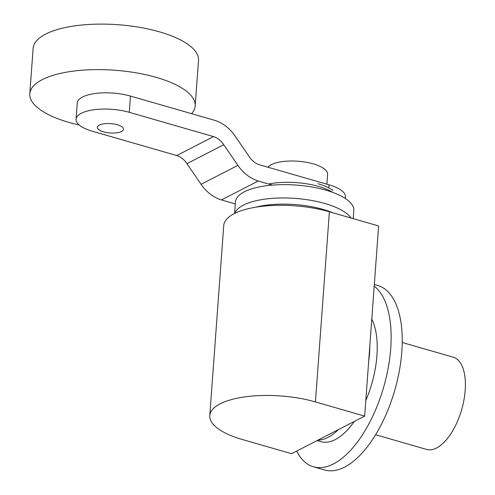 <?xml version="1.0" encoding="UTF-8"?>
<svg xmlns="http://www.w3.org/2000/svg" width="495" height="495" viewBox="0 0 495 495"><rect width="100%" height="100%" fill="white"/><g stroke="black" fill="none" stroke-linecap="round" stroke-linejoin="round"><path stroke-width="0.74" d="M103.498 131.849A13.093 4.69 -175.8 0 0 116.591 132.833A13.093 4.69 -175.8 0 0 123.459 129.257A13.093 4.69 -175.8 0 0 117.309 124.746A13.093 4.69 -175.8 0 0 104.21 123.762A13.093 4.69 -175.8 0 0 97.348 127.339A13.093 4.69 -175.8 0 0 103.498 131.849M191.553 113.677A82.913 29.712 -175.8 0 0 195.185 105.93A82.913 29.712 -175.8 0 0 156.21 77.369A82.913 29.712 -175.8 0 0 73.285 71.125A82.913 29.712 -175.8 0 0 29.799 93.784A82.913 29.712 -175.8 0 0 68.768 122.345A82.913 29.712 -175.8 0 0 79.219 124.994M195.185 105.93L198.526 60.421A82.913 29.712 -175.8 0 0 159.557 31.866A82.913 29.712 -175.8 0 0 76.626 25.616A82.913 29.712 -175.8 0 0 33.14 48.281L29.799 93.784M267.888 167.199A30.548 10.946 4.2 0 1 313.248 163.864A30.548 10.946 4.2 0 1 327.603 174.382L326.886 184.202M272.392 185.099L258.229 181.015A36.983 29.78 -117.2 0 1 237.885 165.367L223.746 144.719A17.752 14.293 62.8 0 0 213.555 136.608L176.74 155.548L92.472 131.268A34.91 12.511 4.2 0 1 76.063 119.239A34.91 12.511 4.2 0 1 94.372 109.698A34.91 12.511 4.2 0 1 129.288 112.328L130.482 96.08A34.91 12.511 -175.8 0 0 95.566 93.45A34.91 12.511 -175.8 0 0 77.257 102.991L76.063 119.239M213.555 136.608L129.288 112.328M130.482 96.08L214.75 120.359A36.741 29.589 -117.2 0 1 235.162 136.15L249.233 156.674A17.857 14.38 62.8 0 0 259.423 164.761L329.02 184.814L328.791 187.883M345.306 198.489L345.43 196.843A34.91 12.511 -175.8 0 0 329.02 184.814M176.74 155.548A17.752 14.293 -117.2 0 1 186.931 163.659L201.069 184.307A36.983 29.78 62.8 0 0 221.413 199.949L258.229 181.015M221.413 199.949L235.298 203.952M186.931 163.659L223.746 144.719M317.969 183.719A42.719 15.308 4.2 0 1 332.974 190.433M268.643 184.016A44.513 15.951 4.2 0 1 318.675 186.454A44.513 15.951 4.2 0 1 332.782 192.413M234.599 213.444L235.447 201.929A59.351 21.266 4.2 0 1 266.57 185.712A59.351 21.266 4.2 0 1 325.927 190.179A59.351 21.266 4.2 0 1 353.82 210.623L353.232 218.648M234.865 213.308A59.351 21.266 4.2 0 1 324.949 203.513A59.351 21.266 4.2 0 1 351.029 218.017M255.556 207.226A56.578 20.276 4.2 0 1 323.111 209.416A56.578 20.276 4.2 0 1 332.671 212.726M329.385 211.78A69.294 24.83 -175.8 0 0 260.085 206.557A69.294 24.83 -175.8 0 0 223.746 225.497L209.781 415.645A69.294 24.83 4.2 0 1 246.12 396.712A69.294 24.83 4.2 0 1 315.426 401.928L364.66 416.116L378.619 225.968L329.385 211.78L315.426 401.928M364.66 416.116L291.58 453.698L242.346 439.517A69.294 24.83 4.2 0 1 209.781 415.645M402.218 342.497L453.179 357.18A48.003 22.677 106.1 0 1 465.201 390.283A48.003 22.677 106.1 0 1 426.597 449.429L375.637 434.746M296.654 451.094A96.005 45.354 -73.9 0 0 313.521 466.804A96.005 45.354 -73.9 0 0 390.722 348.517A96.005 45.354 -73.9 0 0 374.201 286.153M374.325 284.501L377.765 285.497A96.005 45.354 106.1 0 1 401.81 351.71A96.005 45.354 106.1 0 1 324.609 469.996L313.521 466.804M368.657 361.628A69.82 32.986 -73.9 0 0 369.524 353.486A69.82 32.986 -73.9 0 0 369.833 345.634M371.782 319.058A69.82 32.986 106.1 0 1 376.918 355.614A69.82 32.986 106.1 0 1 365.805 400.529M354.352 421.418A69.82 32.986 106.1 0 1 320.766 441.645L317.085 440.581M317.963 440.129A69.82 32.986 -73.9 0 0 338.277 429.685M201.069 184.307L237.885 165.367"/></g></svg>
